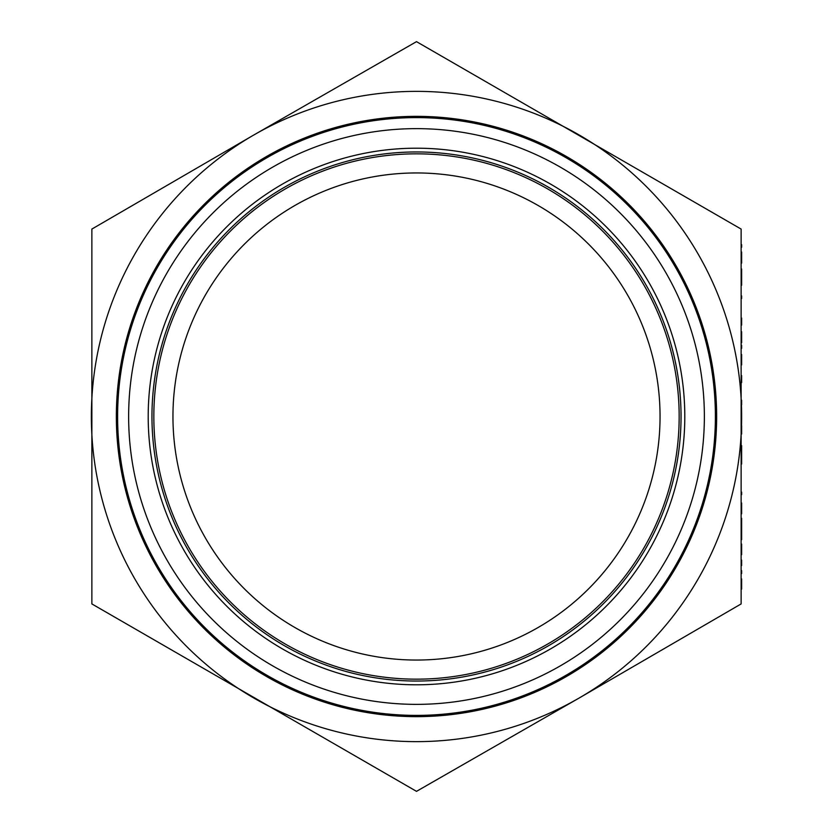 <?xml version="1.0" encoding="UTF-8"?>
<svg xmlns="http://www.w3.org/2000/svg" width="833" height="833" viewBox="0 0 833 833"><rect width="100%" height="100%" fill="white"/><g stroke="black" fill="none" stroke-linecap="round" stroke-linejoin="round"><path stroke-width="1.25" d="M716.64 416.5A300.14 300.14 0 0 0 416.5 116.36A300.14 300.14 0 0 0 116.36 416.5A300.14 300.14 0 0 0 416.5 716.64A300.14 300.14 0 0 0 716.64 416.5M679.166 416.5A262.666 262.666 0 0 1 416.5 679.166A262.666 262.666 0 0 1 153.834 416.5A262.666 262.666 0 0 1 416.5 153.834A262.666 262.666 0 0 1 679.166 416.5M715.391 416.5A298.891 298.891 0 0 0 416.5 117.609A298.891 298.891 0 0 0 117.609 416.5A298.891 298.891 0 0 0 416.5 715.391A298.891 298.891 0 0 0 715.391 416.5M704.364 416.5A287.864 287.864 0 0 1 416.5 704.364A287.864 287.864 0 0 1 128.636 416.5A287.864 287.864 0 0 1 416.5 128.636A287.864 287.864 0 0 1 704.364 416.5M660.048 416.5A243.548 243.548 0 0 0 416.5 172.952A243.548 243.548 0 0 0 172.952 416.5A243.548 243.548 0 0 0 416.5 660.048A243.548 243.548 0 0 0 660.048 416.5M151.96 416.5A264.54 264.54 0 0 1 416.5 151.96A264.54 264.54 0 0 1 681.04 416.5A264.54 264.54 0 0 1 416.5 681.04A264.54 264.54 0 0 1 151.96 416.5M148.201 416.5A268.299 268.299 0 0 0 416.5 684.799A268.299 268.299 0 0 0 684.799 416.5A268.299 268.299 0 0 0 416.5 148.201A268.299 268.299 0 0 0 148.201 416.5M741.131 229.075L741.131 603.925L579.07 698.075L416.5 791.35L91.869 603.925L91.869 229.075L253.93 134.925L416.5 41.65L741.131 229.075M741.63 518.272L741.63 539.659M741.63 492.095L741.63 494.677M741.63 502.965L741.63 513.846M741.63 425.715L741.63 434.035M741.63 400.277L741.63 404.703M741.63 375.568L741.63 382.576M741.63 354.525L741.63 364.875M741.63 345.331L741.63 348.288M741.63 331.69L741.63 342.748M741.63 318.05L741.63 325.057M741.63 295.923L741.63 298.506M741.63 269.007L741.63 285.23M741.63 578.945L741.63 589.066M741.63 570.636L741.63 573.51M741.63 244.663L741.63 247.245M741.63 252.045L741.63 263.103M741.63 445.634L741.63 464.064M741.63 560.12L741.63 565.472M741.63 544.084L741.63 554.705M253.93 134.925A325.13 325.13 0 0 0 253.93 698.075A325.13 325.13 0 0 0 741.63 416.5A325.13 325.13 0 0 0 253.93 134.925"/></g></svg>
